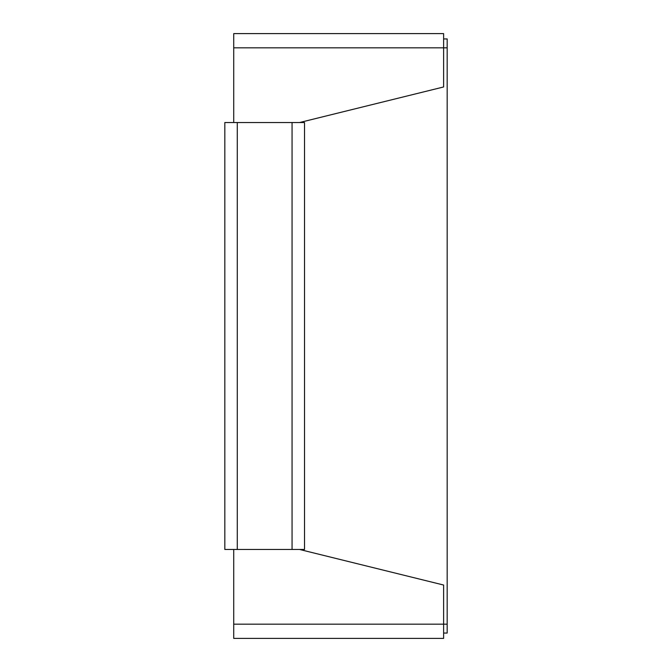 <?xml version="1.0" encoding="UTF-8"?>
<svg xmlns="http://www.w3.org/2000/svg" width="672" height="672" viewBox="0 0 672 672"><rect width="100%" height="100%" fill="white"/><g stroke="black" fill="none" stroke-linecap="round" stroke-linejoin="round"><path stroke-width="1.01" d="M292.06 549.461L304.517 549.461L304.517 122.539L224.826 122.539L224.826 549.461L292.06 549.461L292.06 122.539M443.621 633.066L447.174 633.066L447.174 38.934L443.621 38.934M299.536 549.461L443.621 585.035L443.621 638.4L233.722 638.4L233.722 549.461M299.536 122.539L443.621 86.965L443.621 33.6L233.722 33.6L233.722 122.539M237.275 549.461L237.275 122.539M233.722 47.83L447.174 47.83M233.722 624.17L447.174 624.17"/></g></svg>
